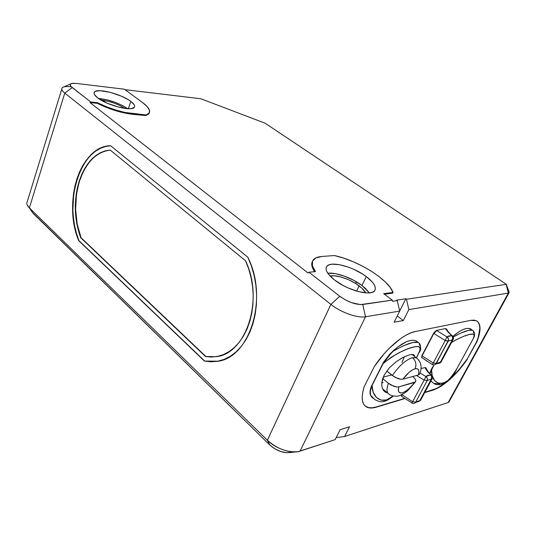 <?xml version="1.0" encoding="UTF-8"?>
<svg xmlns="http://www.w3.org/2000/svg" width="536" height="536" viewBox="0 0 536 536"><rect width="100%" height="100%" fill="white"/><g stroke="black" fill="none" stroke-linecap="round" stroke-linejoin="round"><path stroke-width="0.8" d="M355.931 283.645L356.051 281.581L355.931 283.645L348.655 279.759L341.05 277.005L334.216 275.792L330.075 276.04C336.394 274.439 350.598 279.263 359.12 285.849L356.621 291.095L359.12 285.849C362.329 288.294 364.52 290.639 365.686 292.877L361.847 288.127L355.938 283.645M97.572 97.8C94.443 95.334 93.391 93.418 94.423 92.058C97.237 87.757 121.551 94.102 130.817 101.391L128.332 108.728L130.817 101.391C134.161 103.93 135.32 105.92 134.288 107.361C131.889 111.729 106.771 105.304 97.572 97.8L94.436 94.53L94.028 93.177L94.403 92.085L95.555 91.288L99.91 90.691L110.121 92.286L121.645 96.279L128.231 99.663L130.817 101.391L134.101 104.614L134.657 105.987L134.449 107.126L131.756 108.54L129.35 108.741L119.026 107.26L107.006 103.126L97.572 97.8M127.769 108.708C118.851 102.959 109.083 99.542 98.477 98.463L107.602 99.951L115.354 102.389L122.57 105.572L127.769 108.708M327.992 273.213L335.449 273.668L344.46 276.154L353.74 280.295L361.981 285.507L366.255 276.576C373.867 282.432 376.681 287.122 374.698 290.639C371.281 296.569 347.556 290.405 334.538 280C327.302 274.177 324.709 269.642 326.759 266.399C330.551 260.59 353.224 266.56 366.255 276.576L361.981 285.507C352.118 277.929 336.085 272.161 327.764 273.233M101.083 100.132C109.639 101.016 117.525 103.77 124.747 108.399L120.607 105.914L114.717 103.314L108.399 101.331L101.083 100.132M215.753 356.708L205.851 356.474L80.708 237.723L205.516 356.534L211.566 357.036L217.596 356.38L223.485 354.557L229.127 351.576L234.4 347.475L239.203 342.31L243.431 336.173L246.989 329.164L249.803 321.426L251.806 313.104L252.945 304.361L253.2 295.383L252.563 286.345L251.042 277.447L248.684 268.858L245.528 260.764L110.215 150.067L105.358 150.817L100.641 152.579L96.145 155.306L91.951 158.931L88.118 163.373L84.701 168.559L81.76 174.381L79.328 180.746C85.894 161.939 96.192 151.715 110.215 150.067L245.528 260.764C264.362 299.363 246.111 354.443 215.753 356.708L205.516 356.534L80.708 237.723L76.849 224.082L75.301 209.429L76.139 194.675L77.445 187.546L79.663 180.759C86.169 162.113 96.366 151.896 110.255 150.1L105.693 150.837L100.976 152.599L96.487 155.319L92.286 158.944L88.453 163.386L85.036 168.565L82.095 174.394L79.663 180.759C73.874 199.995 74.33 218.976 81.043 237.709L80.708 237.723C74.002 218.983 73.539 199.995 79.328 180.746L76.474 194.675L75.63 209.422L77.184 224.075L81.043 237.709L205.851 356.474L211.901 356.976M427.145 361.277L422.402 357.921L432.297 364.547L433.249 362.979L435.982 363.622L447.949 341.191L445.195 340.514L433.249 362.979L436.338 363.428L436.137 363.837L438.904 363.354L440.78 362.115L452.699 339.851L452.304 339.884L452.672 337.593L451.674 335.596L452.263 335.744C453.557 337.265 453.825 338.558 453.081 339.63L452.304 339.884L440.391 362.155L436.338 363.428L447.949 341.191L435.982 363.622L448.297 341.017L452.304 339.884L440.78 362.115L453.128 339.536L441.222 361.773M413.176 354.51L414.516 355.616M400.104 359.066L403.762 357.036L409.899 354.671L413.665 354.698M385.377 392.144L383.769 390.804L385.585 392.258L387.407 392.814L385.377 392.144L383.789 390.824L382.496 388.654L381.813 385.84L381.826 382.55L384.171 375.14L389.391 367.763L396.419 361.532L403.762 357.036L409.899 354.671M415.527 381.853L398.898 386.858L398.375 389.397L398.63 391.608L399.983 392.915L402.462 392.834L405.705 391.26L409.082 388.6L415.635 381.706L415.795 380.326L414.857 378.557L412.747 376.507L414.857 378.557L415.795 380.326L415.635 381.706L407.789 390.597L404.908 392.828L400.439 395.246C397.893 396.995 390.704 396.037 389.129 394.248C386.563 392.767 386.329 389.116 388.426 383.307L382.717 378.604L388.426 383.307C386.208 389.525 386.61 393.236 389.638 394.456M419.788 373.713L418.388 374.986C419.641 370.282 418.542 368.205 415.092 368.748C411.206 370.081 407.139 373.558 402.905 379.166L400.74 379.28L397.993 378.657L392.399 375.589C399.032 365.833 405.739 359.85 412.506 357.639C415.869 360.862 416.727 364.567 415.092 368.748C416.727 364.567 415.869 360.862 412.506 357.639L416.318 357.813L417.437 358.705L416.398 357.854L412.506 357.639C405.739 359.85 399.032 365.833 392.399 375.589L386.744 370.986L395.052 377.357L400.74 379.28L402.905 379.166L418.388 374.986L418.991 372.004L418.596 369.773L417.202 368.668L415.092 368.748L412.392 369.914L409.156 372.245L402.905 379.166L418.388 374.986L419.795 373.706M383.274 377.089L391.595 374.932L383.274 377.089M398.898 386.858L396.74 386.992L394 386.376L388.426 383.307L391.072 385.089L396.74 386.992L398.898 386.858L414.415 382.51C411.246 387.186 407.26 390.63 402.462 392.834C398.623 393.143 397.431 391.146 398.898 386.858M381.779 383.073L383.059 382.516M402.027 362.43L404.392 356.728M418.348 401.698L420.633 400.238L432.143 378.738L431.299 379.146C431.949 377.579 431.755 376.158 430.703 374.899L425.872 376.5C427.373 377.625 427.829 378.965 427.219 380.533L431.299 379.146L419.835 400.58L415.715 402.094L427.219 380.533L424.137 380.118L412.646 401.732L415.715 402.094L427.219 380.533L424.137 380.118L425.872 376.5L427.36 378.342L427.219 380.533L431.299 379.146L431.661 376.902L430.703 374.899L431.359 375.039C432.559 376.493 432.8 377.759 432.09 378.838L431.299 379.146L419.835 400.58L420.633 400.238L415.715 402.094L415.3 402.657M432.297 364.534L433.249 362.979L422.08 355.857L433.832 333.446L436.753 330.591L446.923 336.896L448.451 338.765L448.297 341.017L445.195 340.514L446.923 336.896C448.471 338.022 448.927 339.395 448.297 341.017L452.304 339.884C452.98 338.263 452.773 336.829 451.674 335.596L446.923 336.896L436.753 330.591L433.832 333.446L445.195 340.514L433.249 362.979L422.08 355.857L433.832 333.446L445.195 340.514L446.923 336.896L448.813 335.891L452.263 335.744C449.262 333.091 447.359 330.826 446.568 328.957L445.651 328.749L451.674 335.596L448.062 332.065L445.423 328.581L436.518 330.417L433.597 333.271L421.852 355.683L421.892 357.894M417.946 354.886L416.405 357.86L419.768 350.725L420.083 347.784L418.207 346.517L413.893 346.926L407.387 348.963L399.414 352.514L390.972 357.432L383.106 363.636L372.058 385.418L373.217 392.298L376.413 397.417L381.022 400.124L386.423 399.97L393.082 396.003C383.743 405.189 372.018 398.965 372.058 385.418L370.376 390.851L370.289 393.31L370.718 395.28L374.925 399.709C378.275 400.693 382.128 405.424 393.277 396.044M382.496 388.654L381.813 385.84L381.826 382.55L382.61 378.918L384.171 375.14L389.391 367.763L396.419 361.532M418.107 401.705L419.835 400.58L418.107 401.705L415.5 402.429C414.891 403.434 413.651 403.675 411.795 403.152L412.646 401.732L415.715 402.094L415.5 402.429M411.862 402.844L401.645 396.399L401.719 394.69L401.632 396.392L411.862 402.844M411.782 403.159L412.646 401.732L401.9 394.603M456.612 369.143L456.866 368.701C448.123 387.816 431.239 388.071 431.52 369.532L432.237 375.917L434.763 380.707L438.555 383.307L443.058 383.294L447.768 380.614L452.317 375.676L456.612 369.143M429.946 373.639L431.299 369.358L433.993 364.889L429.946 373.646M456.96 339.368L451.593 342.404C467.425 333.218 477.918 331.308 473.355 338.45L474.239 335.422L473.033 334.149L469.549 334.41L463.982 336.193L456.96 339.368M471.151 342.564L473.355 338.45L471.124 342.544M446.749 329.359L446.568 328.957M438.455 363.381L440.391 362.155L436.338 363.428L435.842 364.078M419.212 343.275L418.08 342.383C413.792 341.211 405.471 344.172 393.116 351.268L387.642 357.056L383.106 363.636C403.943 346.397 427.594 340.997 418.844 352.996L416.331 357.82M416.512 375.488L424.137 380.118L412.646 401.732M424.137 380.118L425.872 376.5L420.023 373.036L425.872 376.5L427.822 375.334L431.359 375.039C428.472 372.279 426.696 369.914 426.033 367.937L425.028 367.75L430.703 374.899L427.272 371.234L425.028 367.75L425.825 367.77L426.18 368.339M426.187 368.353L426.033 367.937M472.806 330.444L472.477 330.283C469.368 329.392 462.957 331.643 453.228 337.037L460.967 333.037L468.571 330.37L472.477 330.283L470.501 328.849C466.575 327.248 460.699 329.767 452.88 336.4L459.144 331.657L462.816 329.66L466.079 328.561L468.812 328.38L471.687 329.707L470.501 328.849M431.5 381.532L433.617 383.26C435.266 384.727 438.1 385.056 442.113 384.245C445.416 384.138 450.334 378.959 456.866 368.701L473.355 338.45C474.373 336.226 474.789 334.598 474.595 333.553C474.052 331.791 473.348 330.699 472.477 330.283M361.981 285.507L365.338 288.294L369.351 292.877L361.981 285.507M110.704 145.785L105.599 146.489L100.433 148.318L95.515 151.219L90.926 155.118L86.731 159.929L83.006 165.557L79.797 171.895L77.157 178.823L75.12 186.227L73.713 193.985L72.869 210.038L73.439 218.078L74.665 225.958L76.521 233.535L78.986 240.704L204.645 361.023L211.244 361.76L217.958 361.197L204.417 361.063L78.765 240.711C62.431 203.044 80.373 145.457 110.684 145.765L247.846 257.233C268.864 298.552 249.461 358.892 216.618 361.425L204.417 361.063L78.986 240.704C62.705 203.144 80.494 145.725 110.704 145.785M31.591 211.211L27.075 204.645M70.752 83.851L63.804 86.946C60.796 88.005 61.117 90.061 64.776 93.117L72.239 87.582C69.781 85.566 69.533 84.212 71.496 83.522L76.132 83.408L72.514 83.321L70.484 84.078L70.176 84.742L71.074 86.531L90.725 102.001L97.431 102.691L106.162 106.644L115.602 109.994L124.881 112.433L146.094 114.972L149.115 113.103L149.497 110.269L147.286 106.704L142.697 102.671L124.399 89.211L112.533 87.783L124.399 89.211L142.697 102.671C148.693 107.16 150.79 110.691 148.988 113.277L146.094 114.972L133.162 113.746C121.652 112.406 109.739 108.721 97.431 102.691L97.23 103.314L89.968 102.57L308.073 273.005L308.937 272.228L339.73 296.24L330.873 304.388C340.615 312.32 357.512 318.337 365.512 316.763L362.745 304.502C355.656 304.823 347.985 302.07 339.73 296.24L345.311 299.852L351.683 302.706L360.487 304.609L392.318 300.14L383.682 293.688L393.055 292.408L390.081 287.289L385.183 281.822L378.651 276.261L370.818 270.881L362.068 265.91L352.802 261.575L343.435 258.071L334.39 255.545L321.942 256.469L315.872 257.903L312.562 261.059L312.381 265.742L315.463 271.611L308.937 272.228L308.073 273.005L89.968 102.57L90.725 102.001L89.968 102.57L97.23 103.314C109.532 109.344 121.444 113.022 132.955 114.356L133.162 113.746L132.955 114.356L145.886 115.575L146.094 114.972L145.886 115.575L148.78 113.873L149.383 112.654L148.914 113.699L145.886 115.575L124.674 113.042L115.394 110.617L105.954 107.267L97.23 103.314L97.431 102.691L90.725 102.001L72.239 87.582L64.776 93.117C62.055 90.906 61.178 89.177 62.136 87.917C63.342 86.631 66.223 86.242 70.786 86.745M421.906 357.901L421.852 355.683L434.227 332.28L436.518 330.417L445.423 328.581L446.749 329.345M421.852 355.683L421.678 357.726L421.852 355.683M373.029 398.268L370.718 395.28L372.775 398.027M372.058 385.418L371.83 385.223C369.987 389.558 369.538 392.848 370.49 395.086L370.718 395.28C369.887 392.345 370.336 389.062 372.058 385.418L382.872 363.448L372.058 385.418M417.846 342.203L416.124 340.883C410.75 338.752 402.998 342.156 392.875 351.08L383.106 363.636L392.875 351.08L404.003 345.526L412.867 342.497L418.18 342.424M419.34 343.509L419.554 345.331M420.968 368.574L424.8 367.575L425.812 367.763L424.8 367.575L420.968 368.574M401.35 394.865L401.504 396.285M473.523 331.503L473.402 333.251M460.705 361.74L460.096 362.778M439.654 383.856L433.858 383.394M430.85 381.156L431.802 381.853L430.85 381.156M431.299 369.358L429.738 373.425L431.299 369.358M112.533 87.783L76.132 83.408L112.533 87.783M61.754 89.15L27.316 201.496C26.224 203.278 26.907 205.415 29.373 207.894L64.776 93.117L29.373 207.894L267.357 440.23L269.809 445.001C276.348 450.736 283.129 453.242 290.15 452.525L295.329 451.942M291.416 452.203L286.526 452.712L280.67 451.52L274.787 448.806L269.809 445.001L32.086 212.162M449.101 401.759L448.183 402.509L344.594 436.518L349.546 426.743L340.125 429.731L335.154 439.62L298.157 451.627C287.557 452.706 277.293 448.907 267.357 440.23L330.873 304.388L64.776 93.117L330.873 304.388L267.357 440.23L269.809 445.001L33.125 213.382L29.373 207.894L267.357 440.23C275.899 448.846 291.832 454.133 300.053 451.145L365.512 316.763L362.745 304.502L392.318 300.14L392.587 301.312L397.27 300.609L399.709 311.094L365.512 316.763C357.512 318.337 340.615 312.32 330.873 304.388L339.73 296.24L308.937 272.228L315.463 271.611C311.878 266.647 311.135 262.767 313.225 259.96C314.833 257.957 317.741 256.791 321.942 256.469L334.39 255.545C358.008 260.61 388.165 279.202 393.055 292.408L392.714 293.105L393.055 292.408L383.682 293.688L392.318 300.14L392.587 301.312L397.27 300.609L396.653 300.153L397.27 300.609L399.709 311.094L365.512 316.763L300.053 451.145L335.154 439.62L340.125 429.731L349.546 426.743L344.594 436.518L336.943 437.523L336.44 437.061L336.943 437.523L344.594 436.518L448.183 402.509L508.342 293.091L408.868 309.58L406.449 299.242L506.145 284.355L508.342 293.091L408.868 309.58L403.307 320.555L394.121 322.223L399.709 311.094L394.121 322.223L403.307 320.555L397.256 315.972L403.307 320.555L408.868 309.58L406.449 299.242L405.832 298.786L406.449 299.242L506.145 284.355L508.342 293.091L509.18 292.147L508.999 291.658L509.079 292.723L508.342 293.091L448.183 402.509L449 401.94L509.079 292.723M365.17 406.033L368.473 407.595L371.977 407.796L376.038 406.985L404.345 398.489L376.038 406.985C372.145 408.151 368.962 408.117 366.49 406.891L365.17 406.027M477.087 321.144C480.859 324.521 480.698 331.409 476.611 341.794L467.151 359.08L476.832 341.955L479.693 332.38L480.048 328.38L479.653 325.071L478.507 322.538L476.625 320.87L474.045 320.126L470.822 320.347L415.192 331.55L410.697 332.93L405.719 335.355L400.399 338.772L389.37 348.199L383.984 353.934L374.296 366.624L364.199 386.67L362.738 392.218L362.182 397.096L362.544 401.176L363.79 404.358L365.86 406.576L368.694 407.789L372.198 407.983L376.259 407.179L404.58 398.663L376.259 407.179C372.366 408.338 369.183 408.311 366.711 407.085C361.726 404.278 360.889 397.478 364.199 386.67L374.296 366.624C385.887 348.849 403.99 333.526 415.192 331.55L470.822 320.347L476.397 320.749C481.087 323.644 481.228 330.712 476.832 341.955L467.151 359.08C455.607 375.374 444.243 385.645 433.041 389.873L424.867 392.325L436.867 388.345L445.443 382.851L449.972 379.039L458.957 369.766L467.151 359.08L476.611 341.794L478.387 336.782L479.827 328.22L479.432 324.91L478.286 322.377M401.451 396.231L401.343 394.865M371.126 386.831L383.823 361.78L390.087 353.834L397.551 347.134L406.395 341.754L410.261 340.487L413.578 340.219L416.238 340.936M371.937 397.35L370.49 395.086L370.115 390.932L370.664 388.252M366.255 276.576L372.339 282.09L374.235 284.716L375.254 287.122L375.341 289.219L374.476 290.907L372.681 292.12L370.014 292.81L366.557 292.931L357.874 291.45L348.011 287.892L343.141 285.5L334.538 280L328.548 274.298L326.833 271.658L326.062 269.307L326.25 267.317L327.362 265.769L329.359 264.71L332.139 264.174L339.603 264.697L348.635 267.223L353.345 269.126L362.316 273.889L366.255 276.576M247.846 257.233L251.411 266.01L254.098 275.363L255.853 285.085L256.623 294.974L256.402 304.817L255.183 314.404L253.005 323.523L249.923 331.998L246.011 339.643L241.354 346.316L236.068 351.891L230.266 356.279L224.068 359.415L217.609 361.257L211.023 361.807L204.417 361.063L78.765 240.711L76.3 233.542L74.437 225.958L72.648 210.045L72.742 201.965L73.492 193.985L74.893 186.227L76.929 178.816L79.569 171.889L82.779 165.55L86.51 159.922L90.705 155.112L95.294 151.212L100.212 148.311L105.371 146.475L110.684 145.765L247.846 257.233M433.255 390.041L424.72 392.613L433.255 390.041C444.451 385.806 455.821 375.542 467.365 359.241L459.171 369.927L450.18 379.2L441.249 386.155L433.255 390.041M312.408 261.427C311.034 264.054 311.791 267.471 314.672 271.685L312.059 266.459L312.24 261.769M200.866 98.758L125.015 89.666L200.866 98.758L265.099 123.206L506.232 284.268L265.099 123.206L200.866 98.758M399.688 311.021L405.832 298.786L396.653 300.153L405.832 298.786L399.688 311.021M384.426 294.244L392.714 293.105L384.426 294.244M94.423 92.058L94.028 93.291M326.759 266.399L326.102 267.839M387.943 393.263L382.543 388.768M419.634 374.135C422.375 367.24 421.269 361.8 416.318 357.813L411.929 354.383M441.175 361.867C440.907 362.483 440.083 362.986 438.696 363.381M436.083 363.823C435.346 364.849 434.093 365.09 432.311 364.547M416.124 340.883L418.08 342.383C418.743 342.792 422.797 344.916 418.844 352.996M148.78 113.873L148.988 113.277M506.232 284.268L509.18 292.147"/></g></svg>
